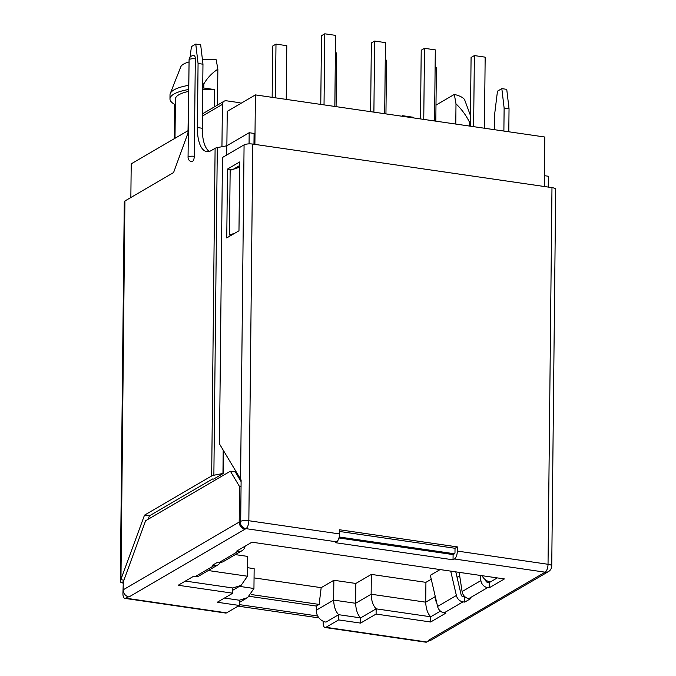 <?xml version="1.0" encoding="UTF-8"?>
<svg xmlns="http://www.w3.org/2000/svg" width="676" height="676" viewBox="0 0 676 676"><rect width="100%" height="100%" fill="white"/><g stroke="black" fill="none" stroke-linecap="round" stroke-linejoin="round"><path stroke-width="1.01" d="M217.3 147.605A6.532 1.851 -179.4 0 0 215.103 148.314L211.672 475.929L144.503 515.154L149.413 515.864L212.636 478.946L213.616 479.09L223.325 473.42L213.869 475.22L217.3 147.605L226.756 145.805L249.174 132.716L254.083 133.425L253.965 144.25M211.672 475.929A6.532 1.851 0.6 0 1 213.869 475.22M226.874 145.729L227.237 111.354L255.418 94.902L254.894 144.385M255.418 94.902L544.788 137.017L544.273 186.5M482.022 575.673A10.884 9.422 -120.3 0 0 490.37 581.943L489.196 582.627L487.633 582.399A2.18 1.884 -120.3 0 1 485.714 580.397L485.647 579.957M464.961 596.79L463.018 596.638A2.18 1.884 -120.3 0 1 461.142 594.812L455.785 571.854M435.116 595.818L435.107 596.688A10.884 9.422 59.7 0 0 436.747 602.806M431.254 579.239L425.922 582.349L425.711 602.172L371.141 594.229L355.635 603.288L355.846 583.464L333.86 580.262L333.648 600.085L316.275 610.234A10.884 9.422 59.7 0 0 325.976 622.097L338.659 614.687C335.583 611.51 333.91 606.642 333.648 600.085L355.635 603.288C355.897 609.845 357.57 614.712 360.646 617.889L376.152 608.839C373.067 605.662 371.394 600.787 371.141 594.229L371.344 574.406L355.846 583.464M220.258 562.373A7.613 6.599 -120.3 0 1 217.934 564.899L199.141 575.867A7.613 6.599 -120.3 0 1 195.229 576.594L193.471 576.341L178.202 585.255L232.781 593.198L232.831 587.985L241.104 585.382L247.458 576.231L247.661 556.407L235.307 554.607M217.934 564.899A7.613 6.599 -120.3 0 1 214.013 565.626L212.256 565.364L217.892 562.077L219.463 562.305L238.248 551.337L236.676 551.101L251.945 542.194L504.406 578.935L489.145 587.85L489.196 582.627M219.463 562.305A7.613 6.599 -120.3 0 0 223.376 561.579L242.169 550.61A7.613 6.599 -120.3 0 0 245.075 546.284L245.092 546.191M242.169 550.61A7.613 6.599 -120.3 0 1 238.248 551.337M480.078 575.394L480.873 580.6A7.613 6.599 59.7 0 0 487.573 587.621L489.145 587.85M480.873 580.6L462.088 591.568L459.165 572.352M462.088 591.568A7.613 6.599 59.7 0 0 468.789 598.59L470.361 598.818L464.725 602.113L464.775 596.891M450.706 571.119L456.385 595.48L437.592 606.448L430.333 575.284L440.11 569.572M437.592 606.448A7.613 6.599 59.7 0 0 444.174 612.828L445.932 613.081L430.671 621.996L376.093 614.053L360.595 623.103L338.608 619.909L325.925 627.311A6.532 2.687 98.3 0 1 325.046 627.514A6.532 2.687 98.3 0 1 323.17 622.697L323.187 621.252M456.385 595.48A7.613 6.599 59.7 0 0 462.967 601.86L464.725 602.113M227.491 169.076L239.701 161.944L238.974 230.803L226.764 237.935L227.491 169.076L231.936 169.727M233.245 169.296L239.659 165.544M551.979 187.624L548.033 564.283A6.532 1.851 0.6 0 1 551.743 565.989L555.689 189.339A6.532 1.851 -179.4 0 0 551.979 187.624L252.79 144.081A6.532 1.851 -179.4 0 0 244.078 144.867L222.472 157.491L219.472 443.904L241.121 480.061L240.69 521.264A1.09 0.448 98.3 0 1 240.208 522.582L239.388 523.055A6.532 5.653 -120.3 0 0 245.135 529.122L245.963 528.64A6.532 5.653 -120.3 0 1 240.208 522.582M425.922 582.349L371.344 574.406M459.688 575.808L457.069 577.338M185.368 581.073L232.831 587.985M490.37 581.943L497.299 577.895M376.093 614.053L376.152 608.839L430.722 616.782L440.448 611.104M430.671 621.996L430.722 616.782C427.646 613.605 425.973 608.73 425.711 602.172L435.107 596.688M231.107 235.4L229.477 234.995L234.792 233.254M239.642 167.192L230.153 170.31L229.477 234.995M339.546 533.939L339.589 529.764L457.382 546.909L457.331 551.075A6.532 2.687 98.3 0 1 454.449 558.984L453.038 559.804L335.254 542.667L336.656 541.839A6.532 2.687 -81.7 0 0 339.546 533.939L248.844 520.731L252.79 144.081M247.543 567.696L254.151 568.66L253.948 588.483L247.585 597.635L239.321 600.229L239.27 605.451L217.283 602.248L232.781 593.198M224.44 598.066L239.321 600.229M338.608 619.909L338.659 614.687L360.646 617.889L360.595 623.103M245.135 529.122L245.016 529.19A6.532 5.653 -120.3 0 1 239.194 522.075L123.184 589.827A6.532 5.653 59.7 0 0 129.006 596.942L127.908 596.866L125.677 598.167A6.532 2.687 98.3 0 1 124.806 598.37A6.532 2.687 98.3 0 1 122.922 593.553L123.252 583.253M124.806 598.37L225.708 613.056A6.532 2.687 -81.7 0 0 226.587 612.853L239.27 605.451M325.046 627.514L425.956 642.2A6.532 2.687 -81.7 0 0 426.835 641.997L429.066 640.696L428.204 640.485A6.532 5.653 59.7 0 0 431.558 639.859L547.568 572.116A6.532 5.653 -120.3 0 1 544.214 572.733L544.332 572.665A6.532 5.653 59.7 0 0 547.687 572.04L548.506 571.566A6.532 5.653 -120.3 0 1 545.152 572.183L454.449 558.984M339.572 531.471L455.032 548.278L457.382 546.909M195.313 58.871A4.352 1.791 -81.7 0 0 194.063 55.66A4.352 4.352 0 0 0 189.077 59.919L188.063 157.373A4.352 4.352 0 0 0 191.79 161.725A4.352 1.791 -81.7 0 0 192.373 161.589A4.352 1.791 -81.7 0 0 194.291 156.317L195.313 58.871A4.352 1.234 -179.4 0 0 189.077 59.919M241.045 486.813L239.566 486.602L239.194 522.075M239.566 486.602L230.389 471.214L145.61 520.731L123.269 581.985L123.184 589.827M453.038 559.804L453.097 554.59L338.955 537.978M339.2 536.989L454.509 553.771A1.09 0.448 98.3 0 0 454.982 552.453L455.032 548.278M454.509 553.771L453.097 554.59M275.419 97.809L275.985 44.109L272.698 46.027L272.158 97.336M470.471 115.579L464.758 100.116A29.964 8.509 0.6 0 0 454.331 94.412L455.996 103.867C461.607 109.174 466.161 115.393 469.651 122.525A40.264 11.433 0.6 0 1 470.395 122.914M469.651 122.525L469.617 126.074M202.766 83.883A40.264 11.433 -179.4 0 1 203.856 83.841C207.456 77.782 212.12 72.907 217.858 69.214L216.202 59.758A29.964 8.509 0.6 0 0 202.454 59.792M188.503 85.362A40.264 11.433 -179.4 0 0 170.259 93.533L180.779 66.831A29.964 8.509 0.6 0 1 189.06 61.93M170.259 93.533A40.264 11.433 -179.4 0 0 170.014 94.767L169.972 98.941A40.264 11.433 0.6 0 1 188.452 89.536M175.354 104.704L175.253 104.687A40.264 11.433 0.6 0 1 169.972 98.941M202.724 88.057A40.264 11.433 0.6 0 1 203.806 88.007L214.706 89.595A34.822 9.886 -179.4 0 0 202.707 89.629M203.856 83.841L203.806 88.007M484.422 128.229L485.165 57.147L474.375 55.576L473.623 126.657M420.497 118.925L421.216 50.235L424.503 48.317L435.302 49.889L434.558 120.97M373.896 112.14L374.639 41.059L371.352 42.977L370.634 111.667M324.032 104.881L324.776 33.8L321.489 35.718L320.77 104.408M503.882 131.059L504.127 108.025L509.036 108.743L508.791 131.778M504.127 108.025L501.829 88.632L506.738 89.342L509.036 108.743M501.829 88.632L497.468 91.175L494.731 113.509L494.562 129.707M333.86 580.262L321.176 587.664L319.131 604.412L316.317 606.059L249.503 596.333M316.275 610.234L316.317 606.059M215.103 148.314L211.157 150.613A32.651 13.427 98.3 0 1 206.78 151.618A32.651 13.427 98.3 0 1 197.392 127.544L198.068 63.485L195.77 44.084L191.409 46.627L190.117 57.139M189.018 66.155L187.996 133.028L173.58 172.557L124.925 200.975A6.532 1.851 0.6 0 0 124.283 201.769L120.311 581.081L144.503 515.154M123.277 581.96L120.708 582.205L120.311 581.081M123.936 580.152L120.953 579.721L124.925 200.975M241.104 481.658L235.299 471.933L230.389 471.214M209.315 151.424A32.651 13.427 98.3 0 1 202.301 128.263L202.969 64.195L198.068 63.485M202.969 64.195L200.671 44.802L195.77 44.084M148.188 519.227L149.413 515.864M120.708 582.205A6.532 1.851 -179.4 0 0 123.252 583.135M221.948 146.743L222.396 104.383A4.352 3.769 -120.3 0 1 224.128 101.197A4.352 3.769 -120.3 0 1 226.367 100.783L239.127 102.634A4.352 3.769 -120.3 0 1 240.918 103.36M249.055 143.878L249.174 132.716M548.253 187.083L548.363 176.259L544.391 175.675M413.34 117.886L413.349 117.278L402.55 115.706L402.541 116.314M402.55 115.706L401.721 116.188M435.817 121.156L436.375 67.448L435.124 67.27M385.252 60.012L386.511 60.189L385.945 113.898M335.389 52.753L336.648 52.931L336.082 106.639M275.985 44.109L286.785 45.681L286.218 99.38M174.307 138.69L174.661 104.383M454.331 94.412L435.978 105.135M455.785 124.063L455.996 103.867M217.858 69.214L217.486 105.076M214.52 106.8L214.706 89.595M188.435 91.437A34.822 9.886 -179.4 0 0 175.414 99L174.999 138.284M470.361 126.184L471.079 57.494L474.375 55.576M423.759 119.399L424.503 48.317M374.639 41.059L385.438 42.63L384.695 113.712M324.776 33.8L335.575 35.372L334.831 106.453M318.971 617.906L238.096 606.135M317.72 616.013L239.279 604.597M254.058 577.895L321.176 587.664M251.396 594.559L319.131 604.412M188.021 130.679L131.212 163.854L130.857 197.51M247.458 576.231L208.284 570.536M244.078 144.867L240.58 479.284M544.332 572.665L545.152 572.183A6.532 2.687 -81.7 0 0 548.033 564.283L457.331 551.075M253.948 588.483L239.414 586.371M222.953 473.538L223.198 450.148M226.291 155.26L226.384 145.923M240.69 521.264A6.532 1.851 -179.4 0 1 248.844 520.731A6.532 2.687 98.3 0 1 245.963 528.64L336.656 541.839M245.016 529.19L129.006 596.942M195.229 576.594L214.013 565.626M487.573 587.621L468.789 598.59M462.967 601.86L444.174 612.828M428.204 640.485L544.214 572.733M223.325 473.42L223.562 450.757M226.654 155.041L226.756 145.805M194.291 156.317A4.352 1.234 -179.4 0 0 188.063 157.373M508.749 106.301L508.758 105.27A4.352 1.234 -179.4 0 0 508.58 104.915M226.587 612.853L125.677 598.167M426.835 641.997L325.925 627.311M197.392 127.544L202.301 128.263M222.396 104.383L202.428 116.044M241.104 585.382L232.814 590.224M247.585 597.635L239.296 602.477M508.758 105.27A4.352 4.352 0 0 0 508.42 103.538M548.506 571.566A6.532 6.532 0 0 0 551.743 565.989M202.454 113.855L224.128 101.197"/></g></svg>
